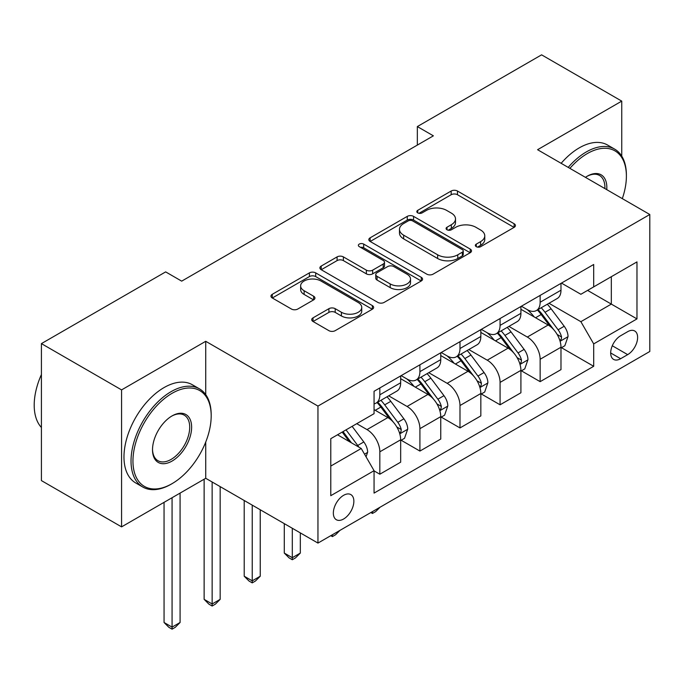 <?xml version="1.0" encoding="UTF-8"?>
<svg xmlns="http://www.w3.org/2000/svg" width="684" height="684" viewBox="0 0 684 684"><rect width="100%" height="100%" fill="white"/><g stroke="black" fill="none" stroke-linecap="round" stroke-linejoin="round"><path stroke-width="1.03" d="M476.269 246.676A3.112 1.796 0 0 0 480.681 246.676L514.12 227.37A4.455 2.574 0 0 0 515.42 225.549A4.455 2.574 0 0 0 514.12 223.736L457.468 191.024A4.455 2.574 0 0 0 451.175 191.024L417.736 210.33A3.112 1.796 0 0 0 416.821 211.604A3.112 1.796 0 0 0 417.736 212.878A3.112 1.796 0 0 0 422.139 212.878L426.465 210.381A14.244 8.225 0 0 1 446.609 210.381L451.329 213.1A14.244 8.225 0 0 1 455.501 218.914A14.244 8.225 0 0 1 451.329 224.728L447.003 227.233A3.112 1.796 0 0 0 446.088 228.499A3.112 1.796 0 0 0 447.003 229.773A3.112 1.796 0 0 0 451.406 229.773L455.741 227.276A14.244 8.225 0 0 1 475.876 227.276L480.596 230.004A14.244 8.225 0 0 1 484.768 235.818A14.244 8.225 0 0 1 480.596 241.632L476.269 244.128A3.112 1.796 0 0 0 475.363 245.402A3.112 1.796 0 0 0 476.269 246.676L476.269 244.128M343.599 519.011A14.509 8.379 120 0 0 353.081 506.228A14.509 8.379 120 0 0 350.858 494.6A14.509 8.379 120 0 0 343.599 495.319A14.509 8.379 120 0 0 334.125 508.101A14.509 8.379 120 0 0 336.348 519.729A14.509 8.379 120 0 0 343.599 519.011M313.016 317.855A4.455 2.574 0 0 0 311.707 319.667A4.455 2.574 0 0 0 313.016 321.489L328.91 330.663A4.455 2.574 0 0 0 335.203 330.663L372.335 309.219A4.455 2.574 0 0 0 373.644 307.407A4.455 2.574 0 0 0 372.335 305.586L315.692 272.882A4.455 2.574 0 0 0 309.39 272.882L272.258 294.325A4.455 2.574 0 0 0 270.958 296.138A4.455 2.574 0 0 0 272.258 297.959L291.452 309.04A4.455 2.574 0 0 0 297.754 309.04L313.64 299.866A4.455 2.574 0 0 0 314.948 298.044A4.455 2.574 0 0 0 313.64 296.232L304.123 290.734A11.902 6.874 0 0 1 300.635 285.878A11.902 6.874 0 0 1 307.988 279.525A11.902 6.874 0 0 1 320.958 281.013L358.254 302.542A11.902 6.874 0 0 1 361.742 307.407A11.902 6.874 0 0 1 354.389 313.759A11.902 6.874 0 0 1 341.419 312.263L335.203 308.681A4.455 2.574 0 0 0 328.91 308.681L313.016 317.855L313.016 321.489M205.73 341.299L121.572 389.897L41.416 343.616L41.416 480.604L121.572 526.877L205.73 478.287L317.957 543.079L317.957 406.091L205.73 341.299L205.73 394.642M621.747 156.123L621.747 101.121L537.581 149.71L649.8 214.502L317.957 406.091M621.747 101.121L541.591 54.84L417.343 126.574L417.343 145.085M41.416 343.616L165.656 271.89L181.688 281.141L433.374 135.834L417.343 126.574M426.782 274.156A4.455 2.574 0 0 0 433.075 274.156L470.216 252.712A4.455 2.574 0 0 0 471.515 250.9A4.455 2.574 0 0 0 470.216 249.079L413.563 216.375A4.455 2.574 0 0 0 407.271 216.375L370.138 237.818A4.455 2.574 0 0 0 368.83 239.631A4.455 2.574 0 0 0 370.138 241.452L426.782 274.156M360.519 247.343A3.112 1.796 0 0 1 363.683 247.788L363.683 244.085L421.276 277.336A4.455 2.574 0 0 1 422.575 279.149A4.455 2.574 0 0 1 421.276 280.97L384.143 302.405A4.455 2.574 0 0 1 377.842 302.405L321.198 269.701L321.198 266.067A4.455 2.574 0 0 0 319.89 267.889A4.455 2.574 0 0 0 321.198 269.701M321.198 266.067L337.092 256.893A4.455 2.574 0 0 1 343.385 256.893L366.359 270.154A4.455 2.574 0 0 0 372.652 270.154L383.194 264.067A4.455 2.574 0 0 0 384.502 262.254A4.455 2.574 0 0 0 383.194 260.433L359.28 246.625A3.112 1.796 0 0 1 358.365 245.359A3.112 1.796 0 0 1 360.288 243.692A3.112 1.796 0 0 1 363.683 244.085M627.673 331.68L620.627 335.75A14.056 8.114 120 0 0 611.436 348.139A14.056 8.114 120 0 0 613.591 359.399A14.056 8.114 120 0 0 620.627 358.707L627.673 354.637A14.056 8.114 120 0 0 636.864 342.248A14.056 8.114 120 0 0 634.709 330.979A14.056 8.114 120 0 0 627.673 331.68M317.957 543.079L649.8 351.482L649.8 214.502M593.686 286.878L593.686 264.486M561.47 283.082L580.87 294.282L636.975 261.895L636.975 318.906L593.695 343.898L580.87 321.685L548.987 303.277M561.47 347.694L593.695 366.291L593.695 343.898M593.695 366.291L374.062 493.096L374.062 470.695L330.782 495.686L330.782 438.675L374.062 413.683L374.062 391.282L593.695 264.486M121.572 389.897L121.572 526.877M587.599 290.401L611.325 304.098L611.325 276.704L636.975 261.895M580.87 321.685L611.325 304.098L636.975 318.906M330.782 466.069L361.238 448.482L337.511 434.785M374.062 470.883L379.834 474.217L379.834 451.816A18.135 10.474 -120 0 0 367.009 429.603L356.749 423.678M379.834 474.217L400.67 462.179L400.67 439.786A18.135 10.474 -120 0 0 387.845 417.573L374.062 409.613M401.157 440.248L419.908 451.072L419.908 428.68A18.135 10.474 -120 0 0 407.083 406.467L388.674 395.831M419.908 451.072L440.752 439.043L440.752 416.642A18.135 10.474 -120 0 0 427.928 394.429L400.67 378.697M441.231 417.112L459.99 427.936L459.99 405.535A18.135 10.474 -120 0 0 447.165 383.322L428.748 372.694M447.165 383.322L468.001 371.292L440.752 355.56M481.314 393.967L500.072 404.8L520.909 392.77L520.909 370.369A18.135 10.474 -120 0 0 508.084 348.156L487.239 360.186L468.831 349.558M508.084 348.156L480.835 332.415M521.388 370.831L540.146 381.655L540.146 359.262A18.135 10.474 -120 0 0 527.321 337.05L508.905 326.413M540.146 381.655L560.983 369.625L560.983 347.224A18.135 10.474 -120 0 0 548.158 325.011L520.909 309.279M521.388 306.227L527.321 309.647A18.135 10.474 -120 0 0 536.393 310.545A18.135 10.474 -120 0 0 540.146 302.243L540.146 295.394M481.314 329.363L487.247 332.792A18.135 10.474 -120 0 0 496.31 333.689A18.135 10.474 -120 0 0 500.072 325.387L500.072 318.539M441.231 352.499L447.165 355.928A18.135 10.474 -120 0 0 456.237 356.826A18.135 10.474 -120 0 0 459.99 348.524L459.99 341.675M401.157 375.644L407.083 379.064A18.135 10.474 -120 0 0 416.154 379.962A18.135 10.474 -120 0 0 419.908 371.66L419.908 364.811M459.99 427.936L480.835 415.906L480.835 393.505A18.135 10.474 -120 0 0 468.01 371.292M536.393 310.545L557.229 298.515A18.135 10.474 -120 0 0 560.983 290.213L560.983 283.364M496.31 333.689L517.155 321.651A18.135 10.474 -120 0 0 520.909 313.349L520.909 306.5M456.237 356.826L477.073 344.796A18.135 10.474 -120 0 0 480.835 336.494L480.835 329.645M500.072 404.8L500.072 382.399A18.135 10.474 -120 0 0 487.247 360.186M416.154 379.962L436.999 367.932A18.135 10.474 -120 0 0 440.752 359.63L440.752 352.782M374.062 403.834A18.135 10.474 -120 0 0 376.08 403.107L396.917 391.068A18.135 10.474 -120 0 0 400.67 382.766L400.67 375.918M376.08 403.107A18.135 10.474 -120 0 0 379.834 394.805L379.834 387.948M361.238 448.482L374.062 470.695M205.73 478.287L205.73 442.052M477.517 247.112L480.596 245.334A14.244 8.225 0 0 0 484.768 239.52L484.768 235.818M455.501 218.914L455.501 222.616A14.244 8.225 0 0 1 451.329 228.43L448.251 230.217M514.06 227.404L457.468 194.726A4.455 2.574 0 0 0 451.175 194.726L418.976 213.314M470.156 252.747L413.563 220.077A4.455 2.574 0 0 0 407.271 220.077L370.189 241.486M462.35 252.165A3.112 1.796 0 0 0 463.256 250.9A3.112 1.796 0 0 0 462.35 249.626L412.623 220.915A3.112 1.796 0 0 0 408.211 220.915L403.654 223.548A14.244 8.225 0 0 0 399.482 229.362A14.244 8.225 0 0 0 403.654 235.176L437.64 254.807A14.244 8.225 0 0 0 457.784 254.807L462.35 252.165L462.35 255.867A3.112 1.796 0 0 0 463.256 254.602L463.256 250.9M399.482 229.362L399.482 233.064A14.244 8.225 0 0 0 403.654 238.878L403.654 235.176M462.35 255.867L457.784 258.509A14.244 8.225 0 0 1 437.64 258.509L403.654 238.878M321.258 269.735L337.092 260.595L337.092 256.893M384.502 262.254L384.502 265.956A4.455 2.574 0 0 1 383.194 267.769L372.652 273.856A4.455 2.574 0 0 1 366.359 273.856L343.385 260.595A4.455 2.574 0 0 0 337.092 260.595M363.683 247.788L421.216 281.004M390.196 283.92A11.902 6.874 0 0 0 403.175 285.408A11.902 6.874 0 0 0 410.52 279.063A11.902 6.874 0 0 0 407.031 274.198L393.898 266.615A4.455 2.574 0 0 0 387.597 266.615L377.055 272.702A4.455 2.574 0 0 0 375.755 274.515A4.455 2.574 0 0 0 377.055 276.336L390.196 283.92L390.196 287.622A11.902 6.874 0 0 0 403.175 289.11A11.902 6.874 0 0 0 410.52 282.766L410.52 279.063M375.755 274.515L375.755 278.217A4.455 2.574 0 0 0 377.055 280.038L377.055 276.336M390.196 287.622L377.055 280.038M361.742 307.407L361.742 311.109A11.902 6.874 0 0 1 354.389 317.462A11.902 6.874 0 0 1 341.419 315.965L335.203 312.383A4.455 2.574 0 0 0 328.91 312.383L313.075 321.523M300.635 285.878L300.635 289.58A11.902 6.874 0 0 0 304.123 294.436L304.123 290.734M313.58 299.9L304.123 294.436M372.276 309.253L315.692 276.584A4.455 2.574 0 0 0 309.39 276.584L272.317 297.993M560.983 347.968L564.839 345.745L568.036 336.494A12.013 6.934 -120 0 0 564.206 326.259L551.107 308.775A34.687 20.024 -120 0 0 547.32 304.235M534.289 317.008A34.687 20.024 -120 0 0 527.193 309.57M559.888 340.606L561.29 339.102L561.555 337.007A12.013 6.934 -120 0 0 558.11 329.773L545.011 312.289A34.687 20.024 -120 0 0 541.224 307.757M538 309.621A28.796 16.621 60 0 1 542.728 314.991L553.809 329.791M537.376 309.98A34.687 20.024 60 0 1 541.164 314.512L549.876 326.14M375.661 511.615L372.455 513.462L370.856 512.538M375.67 511.615L380.048 507.229M372.455 511.606L372.455 513.462M520.909 371.104L524.756 368.89L527.962 359.63A12.013 6.934 -120 0 0 524.124 349.396L511.025 331.911A34.687 20.024 -120 0 0 507.237 327.379M494.216 340.145A34.687 20.024 -120 0 0 487.111 332.715M519.814 363.751L521.208 362.238L521.473 360.143A12.013 6.934 -120 0 0 518.036 352.918L504.937 335.425A34.687 20.024 -120 0 0 501.15 330.894M497.918 332.757A28.796 16.621 60 0 1 502.646 338.135L513.735 352.927M497.302 333.117A34.687 20.024 60 0 1 501.09 337.648L509.794 349.276M339.965 530.365L335.587 534.751L332.381 536.598L330.774 535.675M332.381 534.743L332.381 536.598M480.835 394.249L484.682 392.026L487.88 382.766A12.013 6.934 -120 0 0 484.05 372.541L470.951 355.047A34.687 20.024 -120 0 0 467.163 350.516M454.133 363.281A34.687 20.024 -120 0 0 447.037 355.851M479.732 386.887L481.134 385.374L481.399 383.279A12.013 6.934 -120 0 0 477.954 376.055L464.855 358.57A34.687 20.024 -120 0 0 461.067 354.03M457.844 355.894A28.796 16.621 60 0 1 462.572 361.272L473.653 376.072M457.22 356.253A34.687 20.024 60 0 1 461.007 360.784L469.72 372.412M292.307 528.27L292.307 557.699M284.287 523.636L284.287 553.074L292.299 557.699L300.319 553.074L300.319 532.896M295.505 557.887L292.299 559.743L289.093 557.887L284.287 553.074M295.514 557.887L300.319 553.074M292.299 557.699L292.299 559.743M440.752 417.385L444.6 415.162L447.806 405.911A12.013 6.934 -120 0 0 443.967 395.677L430.869 378.184A34.687 20.024 -120 0 0 427.081 373.652M414.059 386.426A34.687 20.024 -120 0 0 406.954 378.987M439.658 410.024L441.052 408.519L441.317 406.416A12.013 6.934 -120 0 0 437.88 399.191L424.781 381.706A34.687 20.024 -120 0 0 420.993 377.175M417.762 379.039A28.796 16.621 60 0 1 422.49 384.408L433.579 399.208M417.146 379.389A34.687 20.024 60 0 1 420.934 383.929L429.637 395.549M252.225 505.125L252.225 580.844L260.236 576.219M260.236 509.76L260.245 576.219L255.431 581.024L252.225 582.879L249.019 581.024L244.205 576.219L252.225 580.844L252.225 582.879M244.214 576.219L244.205 500.5M400.67 440.522L404.526 438.299L407.724 429.048A12.013 6.934 -120 0 0 403.893 418.813L390.795 401.328A34.687 20.024 -120 0 0 387.007 396.797M399.576 433.169L400.978 431.655L401.243 429.561A12.013 6.934 -120 0 0 397.797 422.336L384.699 404.842A34.687 20.024 -120 0 0 380.911 400.311M377.688 402.175A28.796 16.621 60 0 1 382.416 407.544L393.497 422.344M377.064 402.534A34.687 20.024 60 0 1 380.851 407.065L389.564 418.693M212.143 481.989L212.151 603.981M204.131 479.21L204.131 599.355L212.143 603.981L220.162 599.355L220.162 486.615M215.349 604.169L212.143 606.015L208.936 604.169L204.131 599.355M215.357 604.169L220.162 599.355M212.143 603.981L212.143 606.015M622.312 198.634A55.319 31.934 120 0 0 626.39 176.181A55.319 31.934 120 0 0 587.274 153.601A55.319 31.934 120 0 0 569.883 168.358M568.199 167.392A56.678 32.721 -60 0 1 586.316 151.933A56.678 32.721 -60 0 1 614.659 149.129A56.678 32.721 -60 0 1 626.39 175.078L626.39 176.181M585.444 177.344A27.659 15.971 -60 0 1 587.274 176.181L587.274 176.181A27.659 15.971 -60 0 1 606.751 189.648M561.145 163.322A56.678 32.721 -60 0 1 579.262 147.864A56.678 32.721 -60 0 1 607.606 145.059L614.659 149.129M604.887 188.57A26.3 15.185 120 0 0 599.466 175.437A26.3 15.185 120 0 0 586.795 176.472M171.111 484.212L172.069 483.656A55.319 31.934 120 0 0 211.185 415.906A55.319 31.934 120 0 0 172.069 393.317A55.319 31.934 120 0 0 132.952 461.067A55.319 31.934 120 0 0 172.069 483.656L171.111 484.212A56.678 32.721 -60 0 1 142.768 487.017A56.678 32.721 -60 0 1 134.081 441.599A56.678 32.721 -60 0 1 171.111 391.65A56.678 32.721 -60 0 1 199.446 388.845A56.678 32.721 -60 0 1 211.185 414.795L211.185 415.906M172.069 461.067A27.659 15.971 -60 0 1 152.515 449.781A27.659 15.971 -60 0 1 172.069 415.906L172.069 415.906A27.659 15.971 -60 0 1 191.631 427.192A27.659 15.971 -60 0 1 172.069 461.067M152.515 449.217A26.3 15.185 120 0 0 157.961 460.708A26.3 15.185 120 0 0 171.111 459.409A26.3 15.185 120 0 0 188.288 436.23A26.3 15.185 120 0 0 184.252 415.154A26.3 15.185 120 0 0 171.581 416.188M142.768 487.017L135.714 482.947A56.678 32.721 -60 0 1 127.027 437.529A56.678 32.721 -60 0 1 164.049 387.58A56.678 32.721 -60 0 1 192.392 384.776L199.446 388.845M41.416 427.491A56.678 32.721 -60 0 1 41.416 374.516M366.051 456.818L367.65 452.184A12.013 6.934 -120 0 0 363.811 441.949L352.123 426.346M358.818 447.088A12.013 6.934 -120 0 0 357.723 445.472L346.036 429.868M343.026 431.604L351.422 442.813M342.188 432.083L349.31 441.599M172.069 497.721L172.069 627.117L180.08 622.491M180.08 493.096L180.089 622.491L175.275 627.305L172.069 629.16L168.862 627.305L164.049 622.491L172.069 627.117L172.069 629.16M164.057 622.491L164.049 502.355M367.009 429.603L387.845 417.573M407.083 406.467L427.928 394.429M527.321 337.05L548.158 325.011M540.146 302.243L560.983 290.213M540.146 359.262L560.983 347.224M500.072 382.399L520.909 370.369M500.072 325.387L520.909 313.349M459.99 405.535L480.835 393.505M459.99 348.524L480.835 336.494M419.908 428.68L440.752 416.642M419.908 371.66L440.752 359.63M379.834 451.816L400.67 439.786M379.834 394.805L400.67 382.766M612.3 345.753L627.673 354.637M610.684 352.97L620.627 358.707M480.596 245.334L480.596 241.632M447.003 229.773L447.003 227.233M451.329 228.43L451.329 224.728M417.736 212.878L417.736 210.33M451.175 194.726L451.175 191.024M457.468 194.726L457.468 191.024M514.12 227.37L514.12 223.736M370.138 241.452L370.138 237.818M407.271 220.077L407.271 216.375M413.563 220.077L413.563 216.375M470.216 252.712L470.216 249.079M437.64 258.509L437.64 254.807M457.784 258.509L457.784 254.807M343.385 260.595L343.385 256.893M366.359 273.856L366.359 270.154M372.652 273.856L372.652 270.154M383.194 267.769L383.194 264.067M421.276 280.97L421.276 277.336M328.91 312.383L328.91 308.681M335.203 312.383L335.203 308.681M341.419 315.965L341.419 312.263M313.64 299.866L313.64 296.232M272.258 297.959L272.258 294.325M309.39 276.584L309.39 272.882M315.692 276.584L315.692 272.882M372.335 309.219L372.335 305.586M560.093 341.265L567.959 336.725M545.011 312.289L551.107 308.775M535.563 317.744L541.164 314.512M558.11 329.773L564.206 326.259M557.161 334.467L561.555 337.007M520.011 364.41L527.886 359.861M504.937 335.425L511.025 331.911M495.49 340.88L501.09 337.648M518.036 352.918L524.124 349.396M517.087 357.604L521.473 360.143M479.937 387.546L487.803 382.997M464.855 358.57L470.951 355.047M455.407 364.016L461.007 360.784M477.954 376.055L484.05 372.541M477.004 380.749L481.399 383.279M439.855 410.682L447.729 406.142M424.781 381.706L430.869 378.184M415.333 387.161L420.934 383.929M437.88 399.191L443.967 395.677M436.931 403.885L441.317 406.416M399.781 433.827L407.647 429.278M384.699 404.842L390.795 401.328M375.251 410.297L380.851 407.065M397.797 422.336L403.893 418.813M396.848 427.021L401.243 429.561M364.521 454.176L367.573 452.415M357.723 445.472L363.811 441.949"/></g></svg>
